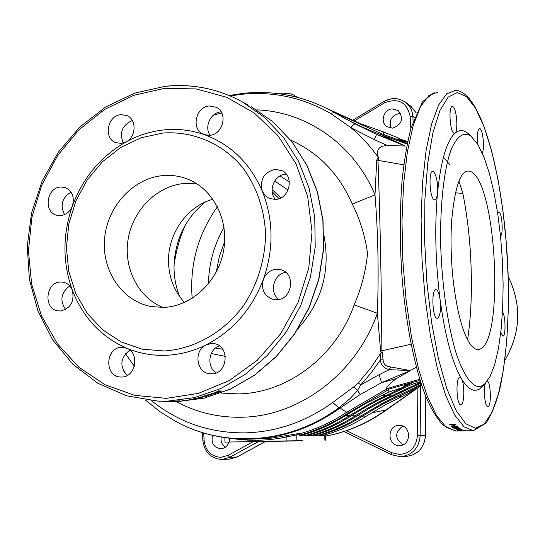 <?xml version="1.0" encoding="UTF-8"?>
<svg xmlns="http://www.w3.org/2000/svg" width="545" height="545" viewBox="0 0 545 545"><rect width="100%" height="100%" fill="white"/><g stroke="black" fill="none" stroke-linecap="round" stroke-linejoin="round"><path stroke-width="0.82" d="M184.476 302.441C174.134 291.139 168.814 277.405 168.507 261.239C167.996 233.342 187.405 206.058 212.938 199.232M205.349 201.991C185.055 218.681 174.611 240.522 174.025 267.5C174.114 277.65 175.987 287.351 179.659 296.596M229.016 442.043C227.544 446.157 224.806 448.385 220.8 448.733L220.718 448.733C213.606 447.472 210.888 442.996 212.557 435.312M391.051 128.15C388.68 120.656 391.303 115.799 398.933 113.592L400.807 113.612M392.23 108.898L398.17 110.499C404.043 118.483 402.196 124.362 392.638 128.15L386.991 126.719C379.763 122.366 383.612 109.286 392.23 108.898M399.015 425.42L399.342 425.42C411.359 425.066 411.618 445.647 399.574 445.531L399.444 445.531C387.175 446.226 386.746 425.209 399.015 425.42M172.929 401.29L171.484 401.338L172.929 401.249M221.025 393.054L238.587 393.892C287.583 393.04 336.285 356.341 354.155 304.893L377.372 313.252C356.348 373.72 298.905 416.578 241.524 417.232C218.191 417.661 196.432 412.456 176.233 401.631M230.16 95.927L242.178 94.23C273.29 91.253 302.659 97.575 330.277 113.21L350.898 127.659C361.151 136.216 370.239 146.08 378.182 157.267L378.72 158.323L377.998 160.278C380.158 220.337 381.452 283.836 381.875 350.776L411.053 344.242M244.344 93.215C276.295 90.211 306.447 96.717 334.8 112.747L342.008 116.848L334.8 112.747L330.277 113.21M386.739 409.765L371.302 413.008M174.053 265.068C175.967 251.443 179.612 238.288 184.987 225.616M151.415 400.63C178.549 422.375 209.771 433.125 245.093 432.873C276.41 432.028 305.595 421.912 332.661 402.53L353.828 386.821L358.317 382.89L360.831 384.886L379.075 374.688L389.294 369.667C384.062 368.495 381.057 365.286 380.287 360.041L371.07 372.93L360.831 384.886L357.438 390.574L360.395 394.457L340.019 408.042C312.094 427.982 281.99 438.364 249.705 439.188L271.887 438.098L297.618 433.691L300.07 433.684L299.648 434.856L296.773 434.876L286.881 436.892L286.936 440.905L224.928 442.111L302.461 440.673M380.608 350.96L381.875 350.776L382.174 352.125L381.105 352.608L380.608 350.96L377.372 313.252C378.884 272.446 378.094 232.988 374.994 194.878L376.738 160.141L378.182 157.267M477.917 144.548C476.95 135.126 477.502 129.758 479.573 128.443L480.125 128.688C483.108 130.562 484.73 149.609 482.202 152.92M484.505 384.143L479.525 389.055L476.97 390.104L474.341 390.274C470.09 389.818 465.777 385.928 461.404 378.611C452.282 362.697 445.176 336.381 440.094 299.661C435.401 262.165 434.529 226.631 437.485 193.059C437.022 197.467 436.089 199.743 434.699 199.886L434.161 199.722C429.562 197.951 428.316 170.435 432.873 171.403L433.479 171.607C436.565 175.388 437.901 182.541 437.485 193.059C440.844 160.734 446.709 140.767 455.068 133.15C459.094 129.764 463.23 129.717 467.481 133.007L468.973 134.295M460.757 404.806C456.349 405.221 455.497 376.677 459.925 377.385L461.404 378.611C464.899 383.844 464.442 405.391 460.825 404.806L460.757 404.806M502.47 312.326C505.617 315.058 505.985 336.728 502.865 336.136L500.78 332.539M437.029 318.307C432.26 317.783 431.218 288.816 436 289.668L436.341 289.729C438.01 290.587 439.263 293.905 440.094 299.661C441.041 310.425 440.115 316.659 437.308 318.348L437.029 318.307M453.774 133.164C449.72 130.861 448.44 105.512 452.418 106.466L453.093 106.766C456.717 109.089 458.352 131.004 455.068 133.15L453.774 133.164M497.674 213.259L499.145 212.216C502.211 213.538 503.437 234.806 500.514 235.985M487.087 381.084C490.875 381.01 491.665 407.149 487.843 406.618L487.789 406.618C485.002 407.04 483.17 389.661 485.35 383.353M464.299 430.863L463.114 430.891M471.009 136.189L477.924 144.561L483.865 156.885L489.26 173.031L493.94 192.262L497.755 213.838L500.61 236.959L502.422 260.851L503.124 284.722L502.694 307.782L501.141 329.241L498.477 348.33L494.765 364.292L490.112 376.404L484.648 384.021L481.276 386.132L477.747 386.562C470.539 384.729 463.522 374.183 456.69 354.924C448.051 327.579 441.941 286.329 440.694 245.107C439.924 204.137 444.1 168.276 451.437 148.819C457.337 135.787 463.856 131.577 471.009 136.189M126.14 141.843L121.113 143.396L115.744 142.627C103.121 138.328 107.501 115.267 121.045 114.648L126.89 115.581C136.809 119.403 136.332 136.843 126.14 141.843C138.423 135.153 151.326 131.154 164.863 129.833C178.413 128.593 191.588 130.201 204.409 134.663L203.285 134.206C190.825 129.124 195.703 106.602 209.389 105.962L216.297 107.283C228.321 112.761 223.096 134.792 209.648 135.303L204.409 134.663C230.842 144.439 250.135 163.275 262.302 191.159C259.658 179.605 263.916 172.343 275.068 169.379L281.683 170.565C294.729 175.872 289.729 199.123 275.463 199.443L269.53 198.509L267.547 197.481L264.707 195.049L262.302 191.159C273.549 219.655 273.91 249.065 263.385 279.381C265.912 273.297 270.245 269.911 276.383 269.237L280.866 269.741C296.017 273.311 292.44 299.716 276.785 299.73L273.072 299.396C264.168 296.024 260.939 289.354 263.385 279.381C251.851 309.294 232.77 331.128 206.139 344.876L211.44 343.5L213.756 343.616C230.126 345.101 228.185 374.047 211.698 373.836L210.077 373.788C196.329 373.23 193.277 350.469 206.139 344.876C193.216 351.232 179.87 354.7 166.102 355.286C152.341 355.783 139.207 353.439 126.706 348.241C139.99 352.956 135.753 377.297 121.678 377.031L120.35 377.004C104.115 376.493 105.389 347.267 121.61 347.329L126.706 348.241C101.145 336.933 83.031 317.599 72.362 290.26C74.631 301.548 70.646 308.463 60.406 310.997L58.083 310.875C43.157 309.301 45.426 282.14 60.461 282.003L63.281 282.187C67.539 283.148 70.564 285.839 72.362 290.26C62.471 262.629 62.498 234.493 72.444 205.853C70.067 211.651 66.115 214.9 60.584 215.609L56.741 215.241C43.164 212.223 46.598 187.419 60.631 186.996L64.93 187.48C72.233 190.825 74.74 196.949 72.444 205.853C83.112 177.472 101.009 156.136 126.14 141.843M286.261 174.168L285.73 174.202C274.278 174.604 267.602 191.227 275.579 199.436M221.127 111.834L221.032 111.841C210.731 112.399 203.966 126.883 210.077 135.255M164.249 350.987L142.034 349.147L121.14 341.926L102.589 329.779L87.248 313.375L75.803 293.557L68.765 271.321L66.408 247.73L68.82 223.893L75.878 200.921L87.241 179.891L102.406 161.797L120.677 147.497L141.23 137.735L163.084 133.021C192.841 130.936 222.108 143.233 242.212 166.974C256.538 186.24 264.339 208.687 265.619 234.316C265.006 260.115 257.703 283.802 243.717 305.37C223.961 332.314 194.476 349.038 164.249 350.987M165.217 401.372L170.013 401.447L165.224 401.331M173.208 401.427L168.943 401.358L173.208 401.236M196.963 183.876L184.591 183.44C157.505 185.572 133.28 209.45 128.252 238.417C123.061 267.357 137.837 297.332 162.88 307.455M163.316 175.558C171.648 174.884 179.7 176.049 187.46 179.039C213.238 188.924 229.241 220.166 223.579 250.823C218.123 281.499 191.929 306.12 164.018 307.407L151.442 306.597C122.148 301.344 101.445 270.586 104.606 238.349C107.474 206.085 133.532 177.929 163.316 175.558M407.176 144.043L380.778 134.574L405.323 146.026L387.257 145.542C378.489 145.965 375.648 150.222 378.72 158.323M387.257 145.542L374.34 139.602L350.898 127.659C352.976 125.003 354.441 123.783 355.306 124.001L376.568 134.377L405.323 146.026M69.76 285.921C60.999 292.529 59.603 300.39 65.577 309.505M219.397 345.871C208.476 349.27 206.357 367.098 216.202 372.848M285.757 272.391C273.624 273.747 268.855 292.467 278.856 299.457M129.826 350.128C120.213 357.758 119.335 366.213 127.183 375.505M71.034 192.119C62.062 197.651 59.896 205.152 64.521 214.621M132.326 120.54C122.189 125.098 119.164 132.592 123.259 143.008M333.853 112.202L381.555 133.682L383.489 134.417L383.442 131.931L398.381 137.96L398.402 139.125L405.821 142.116L405.793 140.957L407.653 141.707M398.395 138.512L405.793 140.957M327.538 108.796L359.462 123.299L383.442 131.931M300.07 433.684C316.475 429.174 332 422.041 346.64 412.286L340.019 408.042L338.874 407.789C289.722 444.086 224.922 448.351 175.872 421.51L159.917 411.659L145.263 399.901M318.164 435.714L322.109 435.68C337.628 431.586 352.37 425.08 366.322 416.169L362.677 416.06C348.623 425.039 333.785 431.586 318.164 435.714L318.157 435.196M312.135 435.768L316.168 435.734C331.844 431.592 346.736 425.011 360.831 415.998L357.098 415.883C342.907 424.964 327.92 431.592 312.135 435.768L312.128 435.237M357.118 414.602L355.926 415.372M305.977 435.823L310.098 435.782C325.93 431.599 340.972 424.943 355.217 415.828L351.396 415.712C337.055 424.896 321.911 431.599 305.977 435.823L305.97 435.278M353.344 413.171L349.079 415.903M299.668 435.877L303.892 435.837C319.881 431.599 335.073 424.875 349.468 415.651L345.564 415.535C331.067 424.828 315.773 431.606 299.668 435.877L299.648 434.856M420.079 380.308L388.728 389.164L388.851 392.073L403.818 387.12L403.791 385.921L411.209 383.469L411.237 384.668L376.997 400.779L363.992 407.933L351.396 415.712M403.818 387.12L372.514 402.04L349.468 415.651M411.209 383.469L403.811 386.889M420.692 382.236L380.635 401.011L367.725 408.11L355.217 415.828M420.958 383.06L382.433 401.12L369.565 408.198L357.098 415.883M421.374 384.341L383.407 402.701L360.831 415.998M415.699 387.372L415.719 388.292L382.61 404.179L362.677 416.06M415.719 388.292L407.987 393.681L386.119 404.383L366.322 416.169M388.796 389.505L347.635 413.314C332.559 423.356 316.563 430.625 299.661 435.135M388.851 392.073L366.131 403.239L345.564 415.535M325.249 436.184C346.954 432.158 367.153 423.445 385.846 410.044L421.66 385.206L386.534 409.908C367.691 423.404 347.26 432.171 325.249 436.211M415.706 387.788L421.517 384.77M403.791 164.808L376.738 160.141M416.326 367.187L396.78 378.373C390.084 383.176 386.494 386.848 386.024 389.382L388.435 388.149L419.766 379.293M382.174 352.125L383.067 359.611C383.298 364.121 385.799 366.56 390.574 366.928L410.331 370.552L396.78 378.373L381.602 382.658L360.395 394.457M374.34 139.602L376.568 134.377L391.692 139.983M381.555 133.682L380.778 134.574L372.889 131.515C362.766 127.598 346.865 119.716 342.008 116.848L355.306 124.001M347.635 413.314L346.64 412.286L386.024 389.382L386.855 390.499M390.574 366.928L389.294 369.667L410.331 370.552L381.602 382.658L379.075 374.688M467.569 339.767C470.689 319.145 471.902 296.242 471.207 271.056C470.505 243.949 467.726 218.068 462.869 193.427L458.917 181.022M455.361 192.807L462.869 193.427M459.619 182.534L458.536 181.976M411.237 384.668L420.488 381.609M383.489 134.417L407.333 143.26M302.455 440.673L286.936 440.905M297.434 97.351L291.861 93.999L282.16 93.066L277.344 93.542M354.155 304.893C361.383 288.244 365.845 271.083 367.541 253.425C365.102 235.924 360.02 219.472 352.288 204.075C339.208 174.046 318.689 152.743 290.737 140.167M179.469 400.984L173.671 401.154L179.462 400.827M184.483 400.337L181.873 400.786L187.596 400.268L184.462 400.139M191.588 399.662L189.21 399.41L191.588 399.662M194.415 398.79L199.163 398.007L194.967 398.286L193.829 398.606L194.415 398.79L194.361 398.429M199.259 397.727L203.98 396.794L199.811 397.142L198.68 397.516L199.259 397.727L199.184 397.312M204.866 395.759L208.572 395.425L206.609 396.269L203.666 396.113L204.866 395.759M213.293 393.762L207.665 394.9L210.595 395.064L211.787 394.682L209.866 394.573L215.5 393.401L212.591 393.231L211.399 393.654L213.293 393.762L213.15 393.265M219.376 391.944L221.611 391.044L218.722 390.86L214.614 392.836L218.164 392.386L219.315 391.746M451.676 220.405L451.607 221.542C450.504 240.004 450.994 259.263 453.072 279.312L453.208 280.552C456.901 310.745 462.276 331.51 469.347 342.832C472.828 348.098 476.146 350.272 479.293 349.338C504.725 343.541 496.808 180.252 470.076 171.293C461.179 168.766 455.048 185.137 451.676 220.405M451.206 424.725L452.588 425.107L449.121 424.432L455.572 424.623L451.206 424.725L451.219 424.385M454.087 425.856L453.481 425.277L454.503 425.257L455.109 425.836L454.087 425.856L454.108 425.264M458.038 426.939L456.982 426.013L455.804 426.04L456.41 426.578L452.527 426.108L451.274 426.463L453.733 426.994L452.391 426.578L452.997 426.388L458.038 426.939M457.814 427.525L457.282 427.675L457.725 427.9L458.876 427.539L455.17 427.157L452.602 427.566L455.17 427.982L456.676 427.675L455.811 427.375L457.841 427.559M456.458 428.091L454.162 428.254L453.91 428.513L454.891 428.738L460.137 428.459L456.458 428.091M456.948 429.249L461.268 429.153L456.948 429.072M459.026 430.025L461.983 429.521L456.24 429.794L460.212 429.705L457.207 430.182L463.243 430.053L459.026 429.835M463.386 430.441L457.493 430.284L463.386 430.155M461.063 430.836L466.186 430.741L461.063 430.768M443.446 157.117L450.068 165.067M353.828 386.821L357.438 390.574L350.163 398.511L340.38 406.672L338.874 407.789L332.661 402.53M383.19 135.487L383.442 134.738M286.227 435.714L286.881 436.892C268.467 440.796 250.216 441.334 232.122 438.514M388.728 389.164L388.435 388.149M358.317 382.89L370.464 368.413L381.105 352.608L380.287 360.041L383.067 359.611M256.681 109.886C306.597 111.582 354.202 144.602 374.994 194.878L352.288 204.075M215.793 392.25L215.221 392.298M215.043 392.938L214.907 392.461M216.256 392.502L219.962 391.487L218.034 391.365L216.31 392.059L215.84 392.414L216.256 392.502M219.962 391.487L219.778 390.929M210.479 394.607L210.595 395.064M214.117 393.32L214.26 393.837M213.517 393.286L213.177 393.34M207.563 395.949L207.482 395.609M206.609 396.269L206.514 395.847M202.808 397.298L202.685 396.671L202.733 397.073L199.872 397.353L202.733 397.073M197.985 398.436L197.896 397.884M197.849 397.891L197.91 398.238L195.028 398.463L197.91 398.238M190.621 399.396L190.668 399.812M183.079 400.657L185.879 400.405L183.079 400.657M465.123 430.693L463.264 430.788L465.13 430.754M454.891 428.738L459.074 428.431L454.898 428.159M453.685 427.627L455.572 427.614L453.685 427.627M455.552 427.151L455.545 427.573M457.316 426.313L456.417 426.231M452.391 426.476L452.405 426.115M452.364 426.319L451.757 426.183M456.41 426.578L456.424 426.026M451.403 425.134L451.423 424.766M402.939 444.768C394.703 438.623 394.628 432.403 402.707 426.115M225.31 447.234C221.924 444.822 220.548 441.423 221.168 437.049M295.485 440.932L288.039 441.082M302.489 440.626L279.333 441.239M279.374 441.246L281.05 441.232M203.769 432.982L204.055 440.04C205.383 450.701 210.963 456.465 220.793 457.33L228.042 455.395L229.779 457.282L222.197 459.428L229.52 459.101L237.266 456.846M222.197 459.428L221.686 459.442L222.197 459.428M346.531 430.679L391.739 452.718L399.635 454.489C410.317 453.256 416.23 447.016 417.381 435.768L420.147 435.796C418.982 447.97 412.647 454.925 401.147 456.662L406.611 456.356C417.981 454.632 424.248 447.765 425.4 435.741L425.795 396.501M258.344 441.654L229.779 457.282L237.027 456.982L265.286 441.539M420.672 385.867L420.147 435.796L425.4 435.741M134.356 366.301L125.411 353.637M213.381 115.172L221.781 113.013M224.656 241.605L219.356 256.518L216.263 272.05M208.456 283.877C208.81 263.732 213.994 244.923 224.015 227.449M217.448 206.698C197.992 234.2 189.565 264.747 192.174 298.34M288.101 190.041L274.694 181.008M279.987 175.994L289.381 181.826M323.941 235.358C330.597 270.504 322.061 301.474 298.34 328.26M272.057 189.606L281.009 197.821M279.115 198.659L272.18 191.785M215.575 348.01L222.742 349.256M123.068 370.212L126.631 375.062M466.506 96.588L475.594 108.326L484.062 126.774L491.597 150.747L497.939 179.005L502.899 210.309L506.339 243.417L508.158 277.132L508.287 310.248L506.707 341.552L503.417 369.823L498.477 393.824L492.012 412.32L484.212 424.133L475.349 428.213L465.818 423.785L456.09 410.453L446.737 388.387L438.357 358.419L431.551 322.122L426.837 281.697L424.569 239.814L424.896 199.334L427.764 162.928L432.887 132.83L439.856 110.621L448.14 97.146L457.201 92.596L466.506 96.588M473.271 430.679L464.006 426.817L454.728 415.079L445.708 395.534L437.451 368.788L430.461 335.972L425.189 298.776L422 259.311L421.094 219.921L422.511 182.922L426.108 150.427L431.606 124.083L438.616 105.015L446.696 93.774L455.382 90.416C458.352 90.279 461.826 91.819 465.805 95.028C488.483 115.976 505.12 194.667 508.056 272.446C509.411 318.28 506.625 357.316 499.697 389.566C495.93 403.818 491.372 415.004 486.031 423.118L473.271 430.679L463.645 430.877M456.09 431.034L446.178 427.205L436.545 415.522L427.191 396.072L418.655 369.442L411.455 336.769L406.059 299.743L402.837 260.449L401.985 221.222L403.545 184.374L407.367 151.994L413.151 125.732L420.502 106.704L428.942 95.477L438.003 92.091M457.984 427.689L457.609 427.839M166.334 398.354L134.697 395.363L105.083 384.756L78.909 367.221L57.375 343.759L41.406 315.609L31.637 284.156L28.435 250.884L31.889 217.326L41.815 184.98L57.756 155.332L79.039 129.717L104.729 109.375L133.702 95.32L164.638 88.338L196.071 88.917L226.461 97.208L254.229 112.958L277.875 135.535L296.058 163.868L307.687 196.541L312.033 231.829L308.783 267.806L298.081 302.475L280.532 333.908L257.138 360.402L229.241 380.56L198.414 393.388L166.334 398.354M165.816 86.308C192.766 83.623 218.272 88.815 242.321 101.888L264.407 117.325L283.366 137.286L298.456 161.129L309.063 188.032L314.738 217.046L315.214 247.089L310.446 277.044L300.602 305.779L286.057 332.205L267.384 355.34L245.311 374.354L220.691 388.592L194.449 397.605L167.567 401.154L157.839 401.079L126.733 395.847L97.998 383.346L72.955 364.339L52.667 339.848L37.966 311.086L29.396 279.401L27.25 246.204L31.562 212.959L42.129 181.083L58.499 151.953L79.992 126.856L105.737 106.929L134.635 93.147L165.448 86.253M177.718 401.597L168.112 401.522L177.745 401.597L204.361 398.095L230.303 389.219L254.631 375.192L276.417 356.471L294.838 333.704L309.165 307.7L318.859 279.435L323.539 249.957L323.042 220.378L317.422 191.806L306.924 165.278L291.991 141.748L273.215 122.026L251.34 106.752L273.161 121.991L291.882 141.68L306.787 165.183L317.272 191.704L322.885 220.282L323.376 249.883L318.689 279.387L308.988 307.68L294.654 333.704L276.233 356.484L254.46 375.212L230.16 389.232L204.259 398.102L177.718 401.597M385.887 395.411L382.236 395.132M391.256 395.82L387.693 395.547M396.501 396.222L393.013 395.956M401.631 396.61L398.225 396.351M229.397 438.228L229.431 442.022M297.618 433.691L296.773 434.876L296.855 440.714M324.8 434.944L324.888 440.231M282.174 94.203L282.16 93.066M291.888 96.015L291.861 93.999M225.405 356.382L211.249 353.528M248.329 105.124L242.321 101.888C218.184 88.774 192.596 83.555 165.551 86.246M342.315 116.31L341.96 116.821M400.316 456.69L391.446 454.707L391.739 452.718M391.365 454.639L343.997 431.524M417.381 435.768L417.892 387.727M384.143 101.527C391.671 97.439 398.79 97.691 405.507 102.283C409.949 105.798 412.395 110.519 412.844 116.439L414.445 117.584M416.291 113.019L410.351 105.846M410.841 128.654L410.133 116.262L412.844 116.439L413.124 121.269M410.133 116.262C406.747 102.01 398.177 97.555 384.429 102.896L354.141 121.038M228.042 455.395L253.193 441.62M204.055 440.04L202.815 440.142C204.28 452.009 210.568 458.447 221.679 459.442M384.429 102.896L383.993 101.472C391.542 97.371 398.708 97.644 405.507 102.283L410.807 106.173L416.305 112.979M287.964 441.082L263.712 441.545M293.591 440.966L294.096 440.776M271.185 441.389L270.831 441.218M255.21 441.709L254.856 441.532M254.971 441.709L259.911 441.627M259.917 441.627L266.076 441.498M288.421 441.075L293.053 440.994M272.091 441.389L277.473 441.3M504.827 360.456C520.782 332.763 521.906 304.805 508.192 276.574M229.52 459.101L237.143 456.955L265.354 441.539M406.611 456.356C418.049 454.619 424.337 447.745 425.481 435.741L425.877 396.706M462.46 430.904L455.572 431.041L443.228 425.413C436.899 418.458 431.041 408.695 425.645 396.12C414.943 368.42 406.325 326.496 402.264 280.205C399.669 244.644 399.635 211.167 402.149 179.775C404.22 160.353 407.19 143.049 411.066 127.871L422.573 101.649L434.167 92.568M471.643 136.706L468.141 133.545M484.648 384.021L481.494 387.59M158.282 401.093L168.112 401.522M151.442 306.597L151.987 306.699M421.564 384.906L419.991 385.588L421.483 384.668M404.485 143.083L407.176 144.03M224.887 437.635L224.928 442.111M325.222 434.828L325.31 440.224M243.813 93.27L229.132 95.491M196.316 430.55C213.122 436.504 230.576 439.393 248.69 439.202M202.665 396.671L202.747 397.087M197.862 397.891L197.924 398.252M455.586 427.151L455.572 427.614M453.665 427.232L453.651 427.573M452.37 426.115L452.357 426.51M343.97 431.531L391.419 454.694M400.33 456.69L391.446 454.707M202.515 432.601L202.815 440.135M383.966 101.493L352.533 120.329M302.495 440.626L301.978 440.83M260.551 441.614L268.017 441.484M265.02 441.539L272.725 441.395M426.415 398.014L425.87 397.973M504.827 360.483C520.795 332.777 521.919 304.805 508.192 276.567"/></g></svg>

